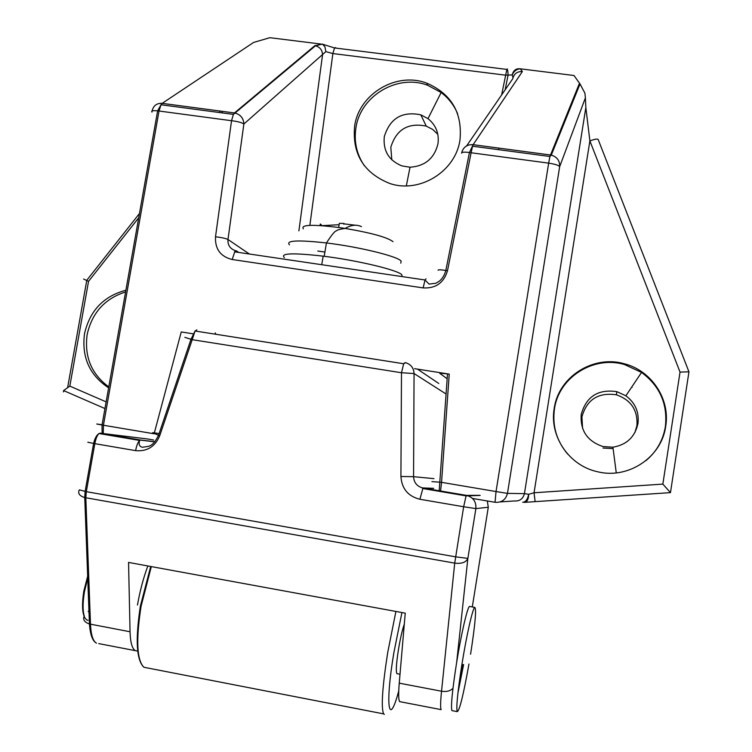 <?xml version="1.0" encoding="UTF-8"?>
<svg xmlns="http://www.w3.org/2000/svg" width="752" height="752" viewBox="0 0 752 752"><rect width="100%" height="100%" fill="white"/><g stroke="black" fill="none" stroke-linecap="round" stroke-linejoin="round"><path stroke-width="1.13" d="M125.593 291.936C104.829 298.591 92.017 312.794 87.157 334.537C84.196 356.617 91.406 374.073 108.786 386.904M645.883 460.685C656.581 451.698 663.076 440.343 665.37 426.628C667.832 404.115 659.899 386.049 641.559 372.428L624.574 364.57C593.516 355.254 558.651 377.457 554.468 408.966C552.156 425.886 556.583 440.954 567.751 454.17M581.221 414.465C580.112 430.614 587.359 441.311 602.972 446.547L612.918 447.196C626.66 444.864 635.008 436.968 637.969 423.508C639.247 412.021 635.214 402.781 625.861 395.787L616.819 391.642C598.103 388.934 586.231 396.539 581.221 414.465M457.658 113.853C454.076 105.233 448.568 98.117 441.142 92.505L427.672 85.296C397.611 73.658 360.415 95.842 355.94 127.802C353.816 141.611 356.608 154.226 364.297 165.656M384.291 136.676C382.965 150.785 388.84 160.533 401.916 165.901L410.019 167.226C425.021 166.173 434.336 158.381 437.965 143.829C439.281 133.499 435.953 125.095 427.991 118.637L420.819 114.821C402.094 111.042 389.921 118.327 384.291 136.676M125.894 290.234C103.588 296.185 89.798 310.689 84.515 333.719C81.498 357.153 89.535 375.192 108.626 387.835M354.653 125.904C352.011 153.793 363.677 172.969 389.639 183.432C419.456 193.79 455.684 171.494 459.989 139.863C462.489 112.791 451.407 93.887 426.76 83.162C396.539 71.468 359.146 93.774 354.653 125.904M554.196 408.505C549.242 436.32 569.179 465.723 597.492 471.73C628.089 479.569 661.704 457.282 665.708 426.262C670.361 399.096 651.542 370.736 624.677 363.865C593.46 354.502 558.416 376.827 554.196 408.505M236.391 251.356L235.686 251.986M582.584 428.443L581.916 416.928C586.776 399.556 598.282 392.187 616.424 394.809C631.125 400.017 637.959 410.319 636.916 425.707L634.867 432.654M613.106 448.606L603.001 448.032M391.811 159.828L390.805 147.298C396.266 129.494 408.082 122.435 426.262 126.12L432.644 129.4L437.824 134.326M424.805 374.045L422.756 372.691M427.775 376.056L424.795 374.064M427.813 376.075L430.652 377.993M432.522 379.252L430.652 378.012M432.56 379.281L433.443 379.873M434.346 380.484L433.434 379.892M435.248 381.095L434.346 380.503M435.286 381.114L436.141 381.696M437.89 382.871L436.132 381.706M437.918 382.9L438.783 383.473M421.722 371.977L420.669 371.281M422.765 372.672L421.722 371.996M512.986 77.672L512.206 74.937C513.926 71.12 516.615 69.081 520.262 68.817L574.002 75.501L580.018 83.933L584.906 93.145L585.394 97.854L559.648 166.709L507.468 493.378L524.435 493.632L585.846 107.508L589.878 140.906L534.052 492.776L535.123 501.64L524.793 502.336C527.237 501.791 528.534 499.112 528.684 494.29L534.052 492.776L662.85 484.1L670.464 492.635L535.123 501.64M152.111 110.986C153.361 105.647 156.717 103.099 162.178 103.353L253.603 42.441L269.855 37.694L271.115 37.854M560.945 128.893L561.396 130.049M632.065 387.43L631.577 387.289M420.678 371.262L417.492 369.119L449.235 374.111L441.546 482.342L496.038 491.545L548.659 163.137L471.119 152.759L447.487 270.748C443.84 282.865 435.728 288.58 423.141 287.903L232.171 259.506C220.496 256.592 214.94 249.015 215.504 236.767L231.541 120.715L159.02 111.014L103.438 425.237L154.113 433.791M154.141 433.678L181.251 331.942L193.057 333.803M440.578 490.981L441.546 482.342L439.798 482.201L447.506 373.847L439.676 373.236L447.158 378.773M447.506 373.847L449.235 374.111M417.492 369.119L414.587 368.659M520.262 68.817L522.377 71.534L473.13 144.675L551.282 155.1C557.119 156.914 559.902 160.778 559.648 166.709C558.83 165.327 555.164 164.133 548.659 163.137L549.919 156.501L472.529 146.208L471.119 152.759L469.455 152.506C464.144 151.866 461.531 152.092 461.606 153.192M662.85 484.1L680.034 372.09L688.954 371.817L670.474 492.607M688.917 371.732L598.197 139.581C597.68 138.631 594.907 139.073 589.878 140.906L680.034 372.09M63.685 390.617L63.45 391.886L63.582 390.579L69.833 386.114L106.135 401.869M83.632 279.048L88.539 281.342L69.833 386.114M520.111 68.827C516.06 68.31 513.428 70.34 512.206 74.937L505.579 75.172L332.873 53.561L325.832 51.634L243.864 124.033L227.988 239.493L249.354 254.007M102.093 424.758L96.754 424.015L102.046 425.002L157.629 110.854L159.02 111.014L161.003 104.763L162.178 103.353L234.436 112.96L314.834 45.684L322.495 44.114L324.986 46.944L325.832 51.634M335.655 47.602L334.508 47.94L332.873 53.561L309.862 225.356M507.45 68.996L506.848 69.41L501.631 94.931M522.377 71.534C517.207 71.365 513.992 73.771 512.742 78.753L466.625 145.888M447.487 270.748L445.823 270.466L469.455 152.506L473.13 144.675C467.114 144.384 463.298 147.063 461.681 152.731M234.436 112.96L235.197 113.091C240.659 114.699 243.554 118.346 243.864 124.033C241.89 122.557 237.782 121.457 231.541 120.715L233.393 114.389L234.436 112.96M314.834 45.684L315.473 45.787C320.004 47.094 322.364 50.13 322.542 54.896L298.892 230.883M468.957 664.035C463.401 695.083 459.481 710.95 457.197 711.627C456.107 707.416 457.667 691.765 461.878 664.646C466.466 635.769 472.651 608.462 474.7 607.381C476.608 608.481 475.236 624.094 470.583 654.231M463.608 664.552L457.912 693.175M452.46 710.706L451.914 710.602C450.739 706.382 452.262 690.731 456.464 663.631L456.661 662.409C461.239 633.936 467.349 607.503 469.455 606.432L470.009 606.535M397.15 673.698L396.943 673.66C395.759 671.78 396.257 663.79 398.438 649.672C400.327 638.429 402.282 629.913 404.303 624.104M399.246 683.154C398.363 693.927 398.504 700.084 399.669 701.635L441.161 709.634C440.324 708.149 440.446 702.011 441.537 691.229L399.246 683.154L405.243 613.153L128.554 562.421L130.049 631.765C130.359 642.462 132.145 648.76 135.379 650.668L98.756 643.609M135.435 650.696L137.719 651.025M399.669 701.635L400.487 701.795M458.88 685.175L462.959 664.589M472.294 606.949L488.283 507.262L475.875 508.596L467.866 558.388C466.08 562.355 461.7 563.934 454.716 563.135L84.741 497.561C79.609 495.972 77.757 493.509 79.186 490.154M435.126 490.125L435.286 490.661M215.796 334.255L215.213 332.854M402.029 276.576L401.897 274.865C398.504 270.203 357.698 260.389 323.172 256.159C292.913 252.7 279.97 253.189 284.341 257.607M353.449 269.395L310.773 263.087M393.005 241.665C387.374 237.312 371.413 232.894 345.121 228.42L340.242 227.696C312.879 224.228 300.565 224.604 303.329 228.815M361.449 226.634C356.636 224.293 351.193 224.886 345.121 228.42L345.121 228.42C339.979 229.153 337.037 229.99 336.276 230.939C334.941 230.911 331.66 234.915 326.434 242.962C297.764 239.794 285.45 240.433 289.482 244.861M343.814 224.218L343.946 223.447L339.331 223.335L338.635 227.471M339.096 224.716L322.1 225.647L320.314 223.993L320.051 225.544M344.322 223.917L355.677 225.233M324.902 252.061L317.805 251.027M239.634 108.608L239.484 109.501M140.201 440.108L153.728 441.706M222.695 111.399L221.577 112.819M138.716 217.779L88.539 281.342M495.013 502.28L472.5 498.454M524.793 502.336L522.715 502.233C525.563 502.223 527.556 499.582 528.684 494.29L524.435 493.632C523.044 498.896 519.632 501.349 514.18 500.973L500.099 501.932M515.806 69.457L517.526 69.381M585.846 107.508L585.394 97.854M498.924 148.106L498.614 149.676M238.769 252.437L236.278 250.792L234.586 251.826L425.021 279.979L426.017 278.813M439.798 482.211L431.921 481.609L439.798 482.201L439.215 490.755M580.018 83.933L551.282 155.1L549.919 156.501L579.501 83.19M320.813 44.03L269.855 37.694M507.468 493.378C505.776 499.77 501.631 502.74 495.032 502.28L496.038 491.545L507.468 493.378M102.122 433.415L102.046 425.002L103.438 425.237L103.231 433.547M322.213 44.095L315.473 45.787L233.393 114.389L161.003 104.763L157.629 110.854C152.769 110.441 150.898 110.854 152.017 112.095M215.504 236.767C221.774 237.538 225.938 238.44 227.988 239.493C227.64 244.964 229.98 248.639 235.019 250.51M423.141 287.903L425.021 279.979L429.054 284.096L435.925 283.241L439.356 281.163C442.411 278.672 444.573 275.1 445.823 270.466C440.522 269.648 437.946 269.592 438.106 270.297M232.171 259.506L235.197 250.566M401.925 612.542L393.775 653.178C384.883 706.448 388.822 728.462 398.748 690.853M384.328 714.372L383.605 713.874C380.973 707.604 382.336 687.215 387.684 652.689L395.9 611.442M151.312 566.594L141.056 606.356C135.877 639.971 136.826 660.275 143.914 667.268L147.232 667.908M88.952 610.605L88.181 611.639M87.74 578.156L84.497 591.457C82.72 602.117 82.617 610.286 84.215 615.982M87.664 576.22L83.782 591.316C81.376 607.625 82.504 617.232 87.176 620.137L87.993 620.287M147.176 438.933L100.119 433.171L140.652 440.052L139.646 440.437C137.954 442.082 136.61 445.485 135.614 450.636L94.818 443.661L86.311 491.667L455.571 556.837L467.866 558.388L456.661 662.409M452.958 688.296C450.345 691.013 446.538 691.99 441.537 691.229L454.716 563.135L463.655 506.754L419.898 499.262L423 488.001L466.447 495.38L479.748 495.324M79.374 489.862L86.311 491.667L85.822 497.786L90.484 624.216C90.973 634.895 92.985 641.212 96.519 643.176C92.562 641.127 90.212 634.735 89.45 623.981C84.374 622.233 82.654 619.516 84.299 615.822M130.049 631.765L89.45 623.981L84.741 497.561L85.117 491.46L93.624 443.454L94.818 443.661C95.824 438.529 97.224 435.154 99.038 433.537C96.623 435.041 94.818 438.35 93.624 443.454L87.824 442.223M159.133 433.547L152.618 432.654L158.531 435.314L190.999 339.284L184.851 337.357M446.077 394.001L414.061 373.547L413.562 476.693L433.989 478.639M419.898 499.262C408.082 496.292 401.756 488.706 400.919 476.495L401.493 372.748L403.683 363.752L404.961 362.68M196.827 329.893L195.069 331.002L190.999 339.284L192.202 339.678L195.069 331.002L403.683 363.752L405.619 362.69C410.912 364.353 413.722 367.972 414.061 373.547L401.493 372.748L192.202 339.678L159.725 435.728L158.531 435.314C153.427 445.551 150.099 445.428 148.971 446.265L142.636 447.252C139.44 446.744 138.443 444.479 139.646 440.437L99.038 433.537L100.119 433.171M135.614 450.636C147.054 451.67 155.081 446.707 159.725 435.728M140.652 440.052L154.874 441.734M153.596 440.014L147.307 438.952M433.707 488.405L422.53 487.907C416.928 486.29 413.938 482.549 413.562 476.693L400.919 476.495M488.283 507.262L487.324 500.973M475.875 508.596C476.326 501.857 473.346 497.476 466.926 495.474L466.08 495.888L463.655 506.754L475.875 508.596M137.466 605.031C140.022 590.658 143.482 577.63 147.853 565.955M400.788 263.162L401.136 261.085C397.874 256.376 359.174 246.863 326.434 242.962L324.187 256.291M612.918 447.196L616.264 472.886M410.019 167.226L406.334 185.876M420.819 114.821L426.262 126.12M616.819 391.642L616.424 394.809M624.574 364.57L624.677 363.865M427.672 85.296L426.76 83.162M427.991 118.637L441.142 92.505M625.861 395.787L641.559 372.428M140.257 440.089L153.718 441.678M63.582 390.579L104.951 408.562M86.753 280.534L67.661 387.43M220.317 111.08L219.199 112.499M139.468 213.502L86.612 280.468M505.128 89.836L508.032 75.303C508.004 71.167 507.609 69.203 506.848 69.41L334.508 47.94L322.815 44.293M383.605 713.874L143.914 667.268C136.432 660.2 135.247 639.849 140.351 606.215L150.701 566.482M457.197 711.627L451.914 710.602M400.008 674.243L396.943 673.66M433.669 488.339L422.53 487.907L422.539 488.49L466.08 495.888L480.18 495.408M474.7 607.381L469.455 606.432M323.172 256.159L321.79 264.356"/></g></svg>
